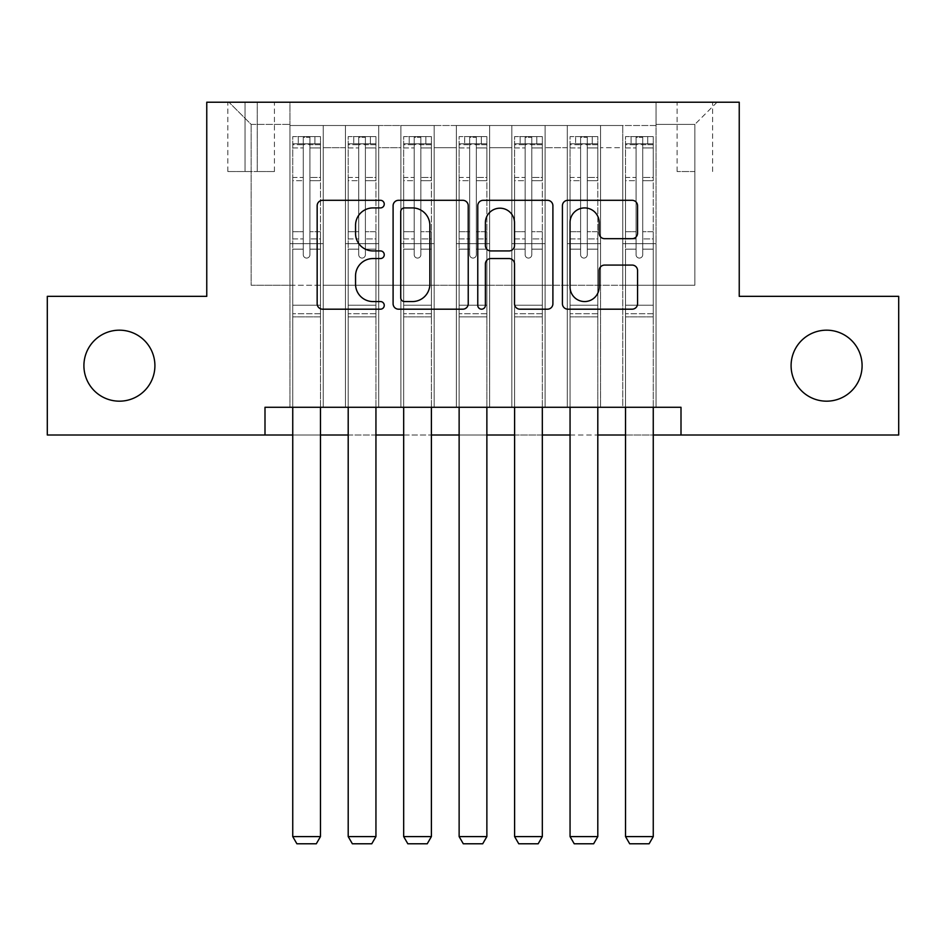<?xml version="1.0" encoding="UTF-8"?>
<svg xmlns="http://www.w3.org/2000/svg" width="946" height="946" viewBox="0 0 946 946"><rect width="100%" height="100%" fill="white"/><g stroke="black" fill="none" stroke-linecap="round" stroke-linejoin="round"><path stroke-width="0.71" stroke-dasharray="4.73 3.55" d="M384.253 204.111A3.808 3.808 0 0 0 380.446 200.304L322.598 200.304A5.439 5.439 0 0 0 317.158 205.743L317.158 303.737A5.439 5.439 0 0 0 322.598 309.188L380.446 309.188A3.808 3.808 0 0 0 384.253 305.369A3.808 3.808 0 0 0 380.446 301.561L372.961 301.561A17.418 17.418 0 0 1 355.542 284.143L355.542 275.972A17.418 17.418 0 0 1 372.961 258.554L380.446 258.554A3.808 3.808 0 0 0 384.253 254.746A3.808 3.808 0 0 0 380.446 250.927L372.961 250.927A17.418 17.418 0 0 1 355.542 233.508L355.542 225.337A17.418 17.418 0 0 1 372.961 207.919L380.446 207.919A3.808 3.808 0 0 0 384.253 204.111M791.093 365.676A35.499 35.499 0 0 0 826.591 401.175A35.499 35.499 0 0 0 862.09 365.676A35.499 35.499 0 0 0 826.591 330.178A35.499 35.499 0 0 0 791.093 365.676M83.91 365.676A35.499 35.499 0 0 0 119.409 401.175A35.499 35.499 0 0 0 154.908 365.676A35.499 35.499 0 0 0 119.409 330.178A35.499 35.499 0 0 0 83.91 365.676M694.861 102.215L677.111 102.215L694.861 102.215M694.861 171.545L677.111 171.545L694.861 171.545M656.039 407.277L656.039 125.511L289.961 125.511L289.961 407.277L323.248 407.277L289.961 407.277L323.248 407.277L289.961 407.277L289.961 125.511L323.248 125.511L323.248 407.277L323.248 125.511L323.248 285.243L345.432 285.243L323.248 285.243L323.248 125.511L289.961 125.511L656.039 125.511L656.039 407.277L622.752 407.277L622.752 125.511L567.293 125.511L567.293 407.277L567.293 125.511L600.568 125.511L600.568 407.277L600.568 125.511L600.568 285.243L600.568 125.511L622.752 125.511L622.752 407.277L656.039 407.277L622.752 407.277L656.039 407.277L656.039 124.399L656.039 285.243L694.861 285.243L694.861 124.399L656.039 124.399L694.861 124.399L694.861 285.243L656.039 285.243L656.039 243.654L656.039 407.277M567.293 407.277L600.568 407.277L567.293 407.277L600.568 407.277L567.293 407.277L567.293 243.654L567.293 285.243L545.109 285.243L545.109 147.694L545.109 285.243L567.293 285.243L567.293 147.694L567.293 285.243L622.752 285.243L600.568 285.243L600.568 243.654L600.568 285.243L567.293 285.243L567.293 243.654L600.568 243.654L600.568 407.277L600.568 243.654L567.293 243.654L567.293 407.277M545.109 407.277L545.109 125.511L511.821 125.511L511.821 407.277L511.821 125.511L545.109 125.511L545.109 407.277L511.821 407.277L545.109 407.277L511.821 407.277L545.109 407.277L545.109 243.654L545.109 407.277M489.638 407.277L489.638 125.511L456.362 125.511L456.362 407.277L456.362 125.511L489.638 125.511L489.638 407.277L456.362 407.277L489.638 407.277L456.362 407.277L489.638 407.277L489.638 147.694L489.638 285.243L511.821 285.243L489.638 285.243L489.638 243.654L489.638 407.277M434.179 407.277L434.179 125.511L400.891 125.511L400.891 407.277L400.891 125.511L434.179 125.511L434.179 407.277L400.891 407.277L434.179 407.277L400.891 407.277L434.179 407.277L434.179 147.694L434.179 285.243L456.362 285.243L434.179 285.243L434.179 243.654L434.179 407.277M378.707 407.277L378.707 125.511L345.432 125.511L345.432 407.277L345.432 125.511L378.707 125.511L378.707 407.277L345.432 407.277L378.707 407.277L345.432 407.277L378.707 407.277L378.707 243.654L378.707 407.277M622.752 147.694L622.752 285.243L622.752 125.511L622.752 147.694L600.568 147.694L622.752 147.694M511.821 147.694L511.821 285.243L511.821 125.511L489.638 125.511L489.638 147.694L489.638 125.511L511.821 125.511L511.821 147.694L489.638 147.694L511.821 147.694M456.362 147.694L456.362 285.243L456.362 125.511L434.179 125.511L434.179 147.694L434.179 125.511L456.362 125.511L456.362 147.694L434.179 147.694L456.362 147.694M378.707 147.694L378.707 285.243L378.707 125.511L378.707 147.694L400.891 147.694L400.891 285.243L378.707 285.243L400.891 285.243L400.891 125.511L378.707 125.511L400.891 125.511L400.891 147.694L378.707 147.694M264.998 435.006L264.998 407.277L264.998 435.006L264.998 407.277L681.002 407.277L264.998 407.277L681.002 407.277L681.002 435.006L47.3 435.006L47.3 296.346L206.76 296.346L206.76 102.215L739.24 102.215L739.24 296.346L898.7 296.346L898.7 435.006L681.002 435.006L681.002 407.277L681.002 435.006M245.038 102.215L227.844 102.215L245.038 102.215L245.038 171.545L227.844 171.545L257.241 171.545L245.038 171.545L245.038 102.215M257.241 102.215L274.435 102.215L257.241 102.215L257.241 171.545L274.435 171.545L257.241 171.545L257.241 102.215M656.039 102.215L289.961 102.215L717.044 102.215L656.039 102.215L656.039 125.511L656.039 102.215M289.961 102.215L228.956 102.215L289.961 102.215L289.961 285.243L251.139 285.243L251.139 124.399L289.961 124.399L251.139 124.399L228.956 102.215L251.139 124.399L251.139 285.243L289.961 285.243L289.961 102.215M345.432 147.694L345.432 285.243L345.432 125.511L323.248 125.511L345.432 125.511L345.432 147.694L323.248 147.694L345.432 147.694M567.293 125.511L545.109 125.511L545.109 147.694L545.109 125.511L567.293 125.511L567.293 147.694L567.293 125.511M292.74 435.006L320.469 435.006M348.199 435.006L375.94 435.006M403.67 435.006L431.4 435.006M459.129 435.006L486.871 435.006M514.6 435.006L542.33 435.006M570.06 435.006L597.801 435.006M625.531 435.006L653.26 435.006M511.821 285.243L545.109 285.243L511.821 285.243L511.821 243.654L511.821 285.243M456.362 285.243L489.638 285.243L456.362 285.243L456.362 243.654L456.362 285.243M400.891 285.243L434.179 285.243L400.891 285.243L400.891 243.654L400.891 285.243M345.432 285.243L378.707 285.243L378.707 243.654L378.707 285.243L345.432 285.243L345.432 243.654L378.707 243.654L345.432 243.654L345.432 407.277L345.432 285.243M289.961 285.243L323.248 285.243L323.248 243.654L323.248 407.277L323.248 243.654L323.248 285.243L289.961 285.243L289.961 243.654L323.248 243.654L289.961 243.654L289.961 407.277L289.961 285.243M622.752 285.243L656.039 285.243L622.752 285.243L622.752 243.654L622.752 285.243M289.961 243.654L323.248 243.654L289.961 243.654M345.432 243.654L378.707 243.654L345.432 243.654M400.891 243.654L434.179 243.654L400.891 243.654L400.891 407.277L400.891 243.654L434.179 243.654L400.891 243.654M456.362 243.654L489.638 243.654L456.362 243.654L456.362 407.277L456.362 243.654L489.638 243.654L456.362 243.654M511.821 243.654L545.109 243.654L511.821 243.654L511.821 407.277L511.821 243.654L545.109 243.654L511.821 243.654M567.293 243.654L600.568 243.654L567.293 243.654M622.752 243.654L656.039 243.654L622.752 243.654L622.752 407.277L622.752 243.654L656.039 243.654L622.752 243.654M717.044 102.215L694.861 124.399L717.044 102.215M468.235 303.737L468.235 205.743A5.439 5.439 0 0 0 462.795 200.304L398.55 200.304A5.439 5.439 0 0 0 393.098 205.743L393.098 303.737A5.439 5.439 0 0 0 398.55 309.188L462.795 309.188A5.439 5.439 0 0 0 468.235 303.737M404.533 207.919A3.808 3.808 0 0 0 400.726 211.727L400.726 297.754A3.808 3.808 0 0 0 404.533 301.561L412.432 301.561A17.418 17.418 0 0 0 429.851 284.143L429.851 225.337A17.418 17.418 0 0 0 412.432 207.919L404.533 207.919M483.205 200.304L547.45 200.304A5.439 5.439 0 0 1 552.902 205.743L552.902 303.737A5.439 5.439 0 0 1 547.45 309.188L519.957 309.188A5.439 5.439 0 0 1 514.518 303.737L514.518 263.993A5.439 5.439 0 0 0 509.066 258.554L490.832 258.554A5.439 5.439 0 0 0 485.381 263.993L485.381 305.369A3.808 3.808 0 0 1 481.573 309.188A3.808 3.808 0 0 1 477.765 305.369L477.765 205.743A5.439 5.439 0 0 1 483.205 200.304M514.518 222.759A14.568 14.568 0 0 0 499.949 208.191A14.568 14.568 0 0 0 485.381 222.759L485.381 245.487A5.439 5.439 0 0 0 490.832 250.927L509.066 250.927A5.439 5.439 0 0 0 514.518 245.487L514.518 222.759M604.612 238.676L632.105 238.676A5.439 5.439 0 0 0 637.557 233.236L637.557 205.743A5.439 5.439 0 0 0 632.105 200.304L567.872 200.304A5.439 5.439 0 0 0 562.421 205.743L562.421 303.737A5.439 5.439 0 0 0 567.872 309.188L632.105 309.188A5.439 5.439 0 0 0 637.557 303.737L637.557 270.532A5.439 5.439 0 0 0 632.105 265.081L604.612 265.081A5.439 5.439 0 0 0 599.173 270.532L599.173 287.005A14.568 14.568 0 0 1 584.604 301.561A14.568 14.568 0 0 1 570.048 287.005L570.048 222.487A14.568 14.568 0 0 1 584.604 207.919A14.568 14.568 0 0 1 599.173 222.487L599.173 233.236A5.439 5.439 0 0 0 604.612 238.676M303.276 254.746A3.323 3.323 89.4 0 0 306.599 258.069A3.323 3.323 -90.6 0 1 303.276 254.746L303.276 249.176L303.276 254.746A3.323 3.323 90.6 0 0 306.599 258.069A3.323 3.323 89.4 0 0 309.933 254.746A3.323 3.323 -90.6 0 1 306.599 258.069A3.323 3.323 90.6 0 0 309.933 254.746L309.933 249.176L309.933 254.746A3.323 3.323 -89.4 0 1 306.599 258.069A3.323 3.323 -89.4 0 1 303.276 254.746L303.276 238.924L303.276 254.746M292.74 407.277L292.74 249.176L292.74 305.215L292.74 249.176L303.276 249.176L292.74 249.176L303.276 249.176L292.74 249.176L292.74 231.711L303.276 231.711L292.74 231.711L292.74 180.674L303.276 180.674L292.74 180.674L292.74 147.931L303.276 147.931L292.74 147.931L292.74 143.816L292.74 249.176L292.74 238.924L303.276 238.924L292.74 238.924L292.74 177.434L303.276 177.434L303.276 238.924L303.276 177.434L292.74 177.434L292.74 144.703L303.276 144.703L303.276 177.434L303.276 137.288L303.276 145.27L303.276 137.288L309.933 137.288L309.933 145.27C307.722 143.331 305.499 143.331 303.276 145.27L303.276 249.176L303.276 145.27C305.487 143.331 307.71 143.331 309.933 145.27L309.933 249.176L309.933 137.288L303.276 137.288L303.276 144.703L292.74 144.703L292.74 136.602L320.469 136.602L320.469 143.816L292.87 143.816L320.327 143.816L314.923 143.816L314.923 136.602L292.87 136.602L298.286 136.602L298.286 143.816L292.74 143.816L292.74 136.602L292.74 143.816L314.923 143.816L298.286 143.816L298.286 136.602L314.923 136.602L314.923 143.816L320.469 143.816L320.469 136.602L292.74 136.602L292.74 836.583L292.74 305.215L292.74 836.583L320.469 836.583L292.74 836.583L296.89 843.785L316.307 843.785L296.89 843.785L292.74 836.583L296.89 843.785L316.307 843.785L320.469 836.583L316.307 843.785L320.469 836.583L320.469 316.863L320.469 836.583L292.74 836.583M320.469 407.277L320.469 249.176L309.933 249.176L320.469 249.176L309.933 249.176L320.469 249.176L320.469 238.924L309.933 238.924L320.469 238.924L320.469 177.434L309.933 177.434L320.469 177.434L320.469 144.703L309.933 144.703L320.469 144.703L320.469 136.602L320.469 249.176L320.469 231.711L309.933 231.711L320.469 231.711L320.469 180.674L309.933 180.674L309.933 254.746L309.933 180.674L320.469 180.674L320.469 147.931L309.933 147.931L309.933 180.674L309.933 147.931L320.469 147.931L320.469 143.816L320.469 316.863L292.74 316.863L320.469 316.863L320.469 305.215L292.74 305.215L320.469 305.215L320.469 249.176L320.469 836.583M358.735 254.746A3.323 3.323 89.4 0 0 362.07 258.069A3.323 3.323 -90.6 0 1 358.735 254.746L358.735 249.176L358.735 254.746A3.323 3.323 90.6 0 0 362.07 258.069A3.323 3.323 89.4 0 0 365.393 254.746A3.323 3.323 -90.6 0 1 362.07 258.069A3.323 3.323 90.6 0 0 365.393 254.746L365.393 249.176L365.393 254.746A3.323 3.323 -89.4 0 1 362.07 258.069A3.323 3.323 -89.4 0 1 358.735 254.746L358.735 238.924L358.735 254.746M348.199 407.277L348.199 249.176L348.199 305.215L348.199 249.176L358.735 249.176L348.199 249.176L358.735 249.176L348.199 249.176L348.199 231.711L358.735 231.711L348.199 231.711L348.199 180.674L358.735 180.674L348.199 180.674L348.199 147.931L358.735 147.931L348.199 147.931L348.199 143.816L348.199 249.176L348.199 238.924L358.735 238.924L348.199 238.924L348.199 177.434L358.735 177.434L358.735 238.924L358.735 177.434L348.199 177.434L348.199 144.703L358.735 144.703L358.735 177.434L358.735 137.288L358.735 145.27L358.735 137.288L365.393 137.288L365.393 145.27C363.181 143.331 360.97 143.331 358.735 145.27L358.735 249.176L358.735 145.27C360.958 143.331 363.169 143.331 365.393 145.27L365.393 249.176L365.393 137.288L358.735 137.288L358.735 144.703L348.199 144.703L348.199 136.602L375.94 136.602L375.94 143.816L348.341 143.816L375.799 143.816L370.383 143.816L370.383 136.602L348.341 136.602L353.745 136.602L353.745 143.816L348.199 143.816L348.199 136.602L348.199 143.816L370.383 143.816L353.745 143.816L353.745 136.602L370.383 136.602L370.383 143.816L375.94 143.816L375.94 136.602L348.199 136.602L348.199 836.583L348.199 305.215L348.199 836.583L375.94 836.583L348.199 836.583L352.361 843.785L371.778 843.785L352.361 843.785L348.199 836.583L352.361 843.785L371.778 843.785L375.94 836.583L371.778 843.785L375.94 836.583L375.94 316.863L375.94 836.583L348.199 836.583M375.94 407.277L375.94 249.176L365.393 249.176L375.94 249.176L365.393 249.176L375.94 249.176L375.94 238.924L365.393 238.924L375.94 238.924L375.94 177.434L365.393 177.434L375.94 177.434L375.94 144.703L365.393 144.703L375.94 144.703L375.94 136.602L375.94 249.176L375.94 231.711L365.393 231.711L375.94 231.711L375.94 180.674L365.393 180.674L365.393 254.746L365.393 180.674L375.94 180.674L375.94 147.931L365.393 147.931L365.393 180.674L365.393 147.931L375.94 147.931L375.94 143.816L375.94 316.863L348.199 316.863L375.94 316.863L375.94 305.215L348.199 305.215L375.94 305.215L375.94 249.176L375.94 836.583M414.206 254.746A3.323 3.323 89.4 0 0 417.529 258.069A3.323 3.323 -90.6 0 1 414.206 254.746L414.206 249.176L414.206 254.746A3.323 3.323 90.6 0 0 417.529 258.069A3.323 3.323 89.4 0 0 420.864 254.746A3.323 3.323 -90.6 0 1 417.529 258.069A3.323 3.323 90.6 0 0 420.864 254.746L420.864 249.176L420.864 254.746A3.323 3.323 -89.4 0 1 417.529 258.069A3.323 3.323 -89.4 0 1 414.206 254.746L414.206 238.924L414.206 254.746M403.67 407.277L403.67 249.176L403.67 305.215L403.67 249.176L414.206 249.176L403.67 249.176L414.206 249.176L403.67 249.176L403.67 231.711L414.206 231.711L403.67 231.711L403.67 180.674L414.206 180.674L403.67 180.674L403.67 147.931L414.206 147.931L403.67 147.931L403.67 143.816L403.67 249.176L403.67 238.924L414.206 238.924L403.67 238.924L403.67 177.434L414.206 177.434L414.206 238.924L414.206 177.434L403.67 177.434L403.67 144.703L414.206 144.703L414.206 177.434L414.206 137.288L414.206 145.27L414.206 137.288L420.864 137.288L420.864 145.27C418.652 143.331 416.429 143.331 414.206 145.27L414.206 249.176L414.206 145.27C416.417 143.331 418.64 143.331 420.864 145.27L420.864 249.176L420.864 137.288L414.206 137.288L414.206 144.703L403.67 144.703L403.67 136.602L431.4 136.602L431.4 143.816L403.812 143.816L431.258 143.816L425.854 143.816L425.854 136.602L403.812 136.602L409.216 136.602L409.216 143.816L403.67 143.816L403.67 136.602L403.67 143.816L425.854 143.816L409.216 143.816L409.216 136.602L425.854 136.602L425.854 143.816L431.4 143.816L431.4 136.602L403.67 136.602L403.67 836.583L403.67 305.215L403.67 836.583L431.4 836.583L403.67 836.583L407.832 843.785L427.237 843.785L407.832 843.785L403.67 836.583L407.832 843.785L427.237 843.785L431.4 836.583L427.237 843.785L431.4 836.583L431.4 316.863L431.4 836.583L403.67 836.583M431.4 407.277L431.4 249.176L420.864 249.176L431.4 249.176L420.864 249.176L431.4 249.176L431.4 238.924L420.864 238.924L431.4 238.924L431.4 177.434L420.864 177.434L431.4 177.434L431.4 144.703L420.864 144.703L431.4 144.703L431.4 136.602L431.4 249.176L431.4 231.711L420.864 231.711L431.4 231.711L431.4 180.674L420.864 180.674L420.864 254.746L420.864 180.674L431.4 180.674L431.4 147.931L420.864 147.931L420.864 180.674L420.864 147.931L431.4 147.931L431.4 143.816L431.4 316.863L403.67 316.863L431.4 316.863L431.4 305.215L403.67 305.215L431.4 305.215L431.4 249.176L431.4 836.583M469.677 254.746A3.323 3.323 89.4 0 0 473 258.069A3.323 3.323 -90.6 0 1 469.677 254.746L469.677 249.176L469.677 254.746A3.323 3.323 90.6 0 0 473 258.069A3.323 3.323 89.4 0 0 476.323 254.746A3.323 3.323 -90.6 0 1 473 258.069A3.323 3.323 90.6 0 0 476.323 254.746L476.323 249.176L476.323 254.746A3.323 3.323 -89.4 0 1 473 258.069A3.323 3.323 -89.4 0 1 469.677 254.746L469.677 238.924L469.677 254.746M459.129 407.277L459.129 249.176L459.129 305.215L459.129 249.176L469.677 249.176L459.129 249.176L469.677 249.176L459.129 249.176L459.129 231.711L469.677 231.711L459.129 231.711L459.129 180.674L469.677 180.674L459.129 180.674L459.129 147.931L469.677 147.931L459.129 147.931L459.129 143.816L459.129 249.176L459.129 238.924L469.677 238.924L459.129 238.924L459.129 177.434L469.677 177.434L469.677 238.924L469.677 177.434L459.129 177.434L459.129 144.703L469.677 144.703L469.677 177.434L469.677 137.288L469.677 145.27L469.677 137.288L476.323 137.288L476.323 145.27C474.112 143.331 471.9 143.331 469.677 145.27L469.677 249.176L469.677 145.27C471.888 143.331 474.1 143.331 476.323 145.27L476.323 249.176L476.323 137.288L469.677 137.288L469.677 144.703L459.129 144.703L459.129 136.602L486.871 136.602L486.871 143.816L459.271 143.816L486.729 143.816L481.325 143.816L481.325 136.602L459.271 136.602L464.675 136.602L464.675 143.816L459.129 143.816L459.129 136.602L459.129 143.816L481.325 143.816L464.675 143.816L464.675 136.602L481.325 136.602L481.325 143.816L486.871 143.816L486.871 136.602L459.129 136.602L459.129 836.583L459.129 305.215L459.129 836.583L486.871 836.583L459.129 836.583L463.292 843.785L482.708 843.785L463.292 843.785L459.129 836.583L463.292 843.785L482.708 843.785L486.871 836.583L482.708 843.785L486.871 836.583L486.871 316.863L486.871 836.583L459.129 836.583M486.871 407.277L486.871 249.176L476.323 249.176L486.871 249.176L476.323 249.176L486.871 249.176L486.871 238.924L476.323 238.924L486.871 238.924L486.871 177.434L476.323 177.434L486.871 177.434L486.871 144.703L476.323 144.703L486.871 144.703L486.871 136.602L486.871 249.176L486.871 231.711L476.323 231.711L486.871 231.711L486.871 180.674L476.323 180.674L476.323 254.746L476.323 180.674L486.871 180.674L486.871 147.931L476.323 147.931L476.323 180.674L476.323 147.931L486.871 147.931L486.871 143.816L486.871 316.863L459.129 316.863L486.871 316.863L486.871 305.215L459.129 305.215L486.871 305.215L486.871 249.176L486.871 836.583M525.136 254.746A3.323 3.323 89.4 0 0 528.471 258.069A3.323 3.323 -90.6 0 1 525.136 254.746L525.136 249.176L525.136 254.746A3.323 3.323 90.6 0 0 528.471 258.069A3.323 3.323 89.4 0 0 531.794 254.746A3.323 3.323 -90.6 0 1 528.471 258.069A3.323 3.323 90.6 0 0 531.794 254.746L531.794 249.176L531.794 254.746A3.323 3.323 -89.4 0 1 528.471 258.069A3.323 3.323 -89.4 0 1 525.136 254.746L525.136 238.924L525.136 254.746M514.6 407.277L514.6 249.176L514.6 305.215L514.6 249.176L525.136 249.176L514.6 249.176L525.136 249.176L514.6 249.176L514.6 231.711L525.136 231.711L514.6 231.711L514.6 180.674L525.136 180.674L514.6 180.674L514.6 147.931L525.136 147.931L514.6 147.931L514.6 143.816L514.6 249.176L514.6 238.924L525.136 238.924L514.6 238.924L514.6 177.434L525.136 177.434L525.136 238.924L525.136 177.434L514.6 177.434L514.6 144.703L525.136 144.703L525.136 177.434L525.136 137.288L525.136 145.27L525.136 137.288L531.794 137.288L531.794 145.27C529.583 143.331 527.36 143.331 525.136 145.27L525.136 249.176L525.136 145.27C527.348 143.331 529.571 143.331 531.794 145.27L531.794 249.176L531.794 137.288L525.136 137.288L525.136 144.703L514.6 144.703L514.6 136.602L542.33 136.602L542.33 143.816L514.742 143.816L542.188 143.816L536.784 143.816L536.784 136.602L514.742 136.602L520.146 136.602L520.146 143.816L514.6 143.816L514.6 136.602L514.6 143.816L536.784 143.816L520.146 143.816L520.146 136.602L536.784 136.602L536.784 143.816L542.33 143.816L542.33 136.602L514.6 136.602L514.6 836.583L514.6 305.215L514.6 836.583L542.33 836.583L514.6 836.583L518.763 843.785L538.168 843.785L518.763 843.785L514.6 836.583L518.763 843.785L538.168 843.785L542.33 836.583L538.168 843.785L542.33 836.583L542.33 316.863L542.33 836.583L514.6 836.583M542.33 407.277L542.33 249.176L531.794 249.176L542.33 249.176L531.794 249.176L542.33 249.176L542.33 238.924L531.794 238.924L542.33 238.924L542.33 177.434L531.794 177.434L542.33 177.434L542.33 144.703L531.794 144.703L542.33 144.703L542.33 136.602L542.33 249.176L542.33 231.711L531.794 231.711L542.33 231.711L542.33 180.674L531.794 180.674L531.794 254.746L531.794 180.674L542.33 180.674L542.33 147.931L531.794 147.931L531.794 180.674L531.794 147.931L542.33 147.931L542.33 143.816L542.33 316.863L514.6 316.863L542.33 316.863L542.33 305.215L514.6 305.215L542.33 305.215L542.33 249.176L542.33 836.583M580.608 254.746A3.323 3.323 89.4 0 0 583.93 258.069A3.323 3.323 -90.6 0 1 580.608 254.746L580.608 249.176L580.608 254.746A3.323 3.323 90.6 0 0 583.93 258.069A3.323 3.323 89.4 0 0 587.265 254.746A3.323 3.323 -90.6 0 1 583.93 258.069A3.323 3.323 90.6 0 0 587.265 254.746L587.265 249.176L587.265 254.746A3.323 3.323 -89.4 0 1 583.93 258.069A3.323 3.323 -89.4 0 1 580.608 254.746L580.608 238.924L580.608 254.746M570.06 407.277L570.06 249.176L570.06 305.215L570.06 249.176L580.608 249.176L570.06 249.176L580.608 249.176L570.06 249.176L570.06 231.711L580.608 231.711L570.06 231.711L570.06 180.674L580.608 180.674L570.06 180.674L570.06 147.931L580.608 147.931L570.06 147.931L570.06 143.816L570.06 249.176L570.06 238.924L580.608 238.924L570.06 238.924L570.06 177.434L580.608 177.434L580.608 238.924L580.608 177.434L570.06 177.434L570.06 144.703L580.608 144.703L580.608 177.434L580.608 137.288L580.608 145.27L580.608 137.288L587.265 137.288L587.265 145.27C585.042 143.331 582.831 143.331 580.608 145.27L580.608 249.176L580.608 145.27C582.819 143.331 585.03 143.331 587.265 145.27L587.265 249.176L587.265 137.288L580.608 137.288L580.608 144.703L570.06 144.703L570.06 136.602L597.801 136.602L597.801 143.816L570.202 143.816L597.659 143.816L592.255 143.816L592.255 136.602L570.202 136.602L575.617 136.602L575.617 143.816L570.06 143.816L570.06 136.602L570.06 143.816L592.255 143.816L575.617 143.816L575.617 136.602L592.255 136.602L592.255 143.816L597.801 143.816L597.801 136.602L570.06 136.602L570.06 836.583L570.06 305.215L570.06 836.583L597.801 836.583L570.06 836.583L574.222 843.785L593.639 843.785L574.222 843.785L570.06 836.583L574.222 843.785L593.639 843.785L597.801 836.583L593.639 843.785L597.801 836.583L597.801 316.863L597.801 836.583L570.06 836.583M597.801 407.277L597.801 249.176L587.265 249.176L597.801 249.176L587.265 249.176L597.801 249.176L597.801 238.924L587.265 238.924L597.801 238.924L597.801 177.434L587.265 177.434L597.801 177.434L597.801 144.703L587.265 144.703L597.801 144.703L597.801 136.602L597.801 249.176L597.801 231.711L587.265 231.711L597.801 231.711L597.801 180.674L587.265 180.674L587.265 254.746L587.265 180.674L597.801 180.674L597.801 147.931L587.265 147.931L587.265 180.674L587.265 147.931L597.801 147.931L597.801 143.816L597.801 316.863L570.06 316.863L597.801 316.863L597.801 305.215L570.06 305.215L597.801 305.215L597.801 249.176L597.801 836.583M636.067 254.746A3.323 3.323 89.4 0 0 639.401 258.069A3.323 3.323 -90.6 0 1 636.067 254.746L636.067 249.176L636.067 254.746A3.323 3.323 90.6 0 0 639.401 258.069A3.323 3.323 89.4 0 0 642.724 254.746A3.323 3.323 -90.6 0 1 639.401 258.069A3.323 3.323 90.6 0 0 642.724 254.746L642.724 249.176L642.724 254.746A3.323 3.323 -89.4 0 1 639.401 258.069A3.323 3.323 -89.4 0 1 636.067 254.746L636.067 238.924L636.067 254.746M625.531 407.277L625.531 249.176L625.531 305.215L625.531 249.176L636.067 249.176L625.531 249.176L636.067 249.176L625.531 249.176L625.531 231.711L636.067 231.711L625.531 231.711L625.531 180.674L636.067 180.674L625.531 180.674L625.531 147.931L636.067 147.931L625.531 147.931L625.531 143.816L625.531 249.176L625.531 238.924L636.067 238.924L625.531 238.924L625.531 177.434L636.067 177.434L636.067 238.924L636.067 177.434L625.531 177.434L625.531 144.703L636.067 144.703L636.067 177.434L636.067 137.288L636.067 145.27L636.067 137.288L642.724 137.288L642.724 145.27C640.513 143.331 638.29 143.331 636.067 145.27L636.067 249.176L636.067 145.27C638.278 143.331 640.501 143.331 642.724 145.27L642.724 249.176L642.724 137.288L636.067 137.288L636.067 144.703L625.531 144.703L625.531 136.602L653.26 136.602L653.26 143.816L625.673 143.816L653.13 143.816L647.714 143.816L647.714 136.602L625.673 136.602L631.077 136.602L631.077 143.816L625.531 143.816L625.531 136.602L625.531 143.816L647.714 143.816L631.077 143.816L631.077 136.602L647.714 136.602L647.714 143.816L653.26 143.816L653.26 136.602L625.531 136.602L625.531 836.583L625.531 305.215L625.531 836.583L653.26 836.583L625.531 836.583L629.693 843.785L649.11 843.785L629.693 843.785L625.531 836.583L629.693 843.785L649.11 843.785L653.26 836.583L649.11 843.785L653.26 836.583L653.26 316.863L653.26 836.583L625.531 836.583M653.26 407.277L653.26 249.176L642.724 249.176L653.26 249.176L642.724 249.176L653.26 249.176L653.26 238.924L642.724 238.924L653.26 238.924L653.26 177.434L642.724 177.434L653.26 177.434L653.26 144.703L642.724 144.703L653.26 144.703L653.26 136.602L653.26 249.176L653.26 231.711L642.724 231.711L653.26 231.711L653.26 180.674L642.724 180.674L642.724 254.746L642.724 180.674L653.26 180.674L653.26 147.931L642.724 147.931L642.724 180.674L642.724 147.931L653.26 147.931L653.26 143.816L653.26 316.863L625.531 316.863L653.26 316.863L653.26 305.215L625.531 305.215L653.26 305.215L653.26 249.176L653.26 836.583M567.293 147.694L545.109 147.694L567.293 147.694M320.327 136.602L292.87 136.602L320.327 136.602M292.87 143.816L320.327 143.816L292.87 143.816M320.469 313.741L292.74 313.741L320.469 313.741M303.276 145.27L303.276 137.288M309.933 145.27L309.933 137.288M375.799 136.602L348.341 136.602L375.799 136.602M348.341 143.816L375.799 143.816L348.341 143.816M375.94 313.741L348.199 313.741L375.94 313.741M358.735 145.27L358.735 137.288M431.258 136.602L403.812 136.602L431.258 136.602M403.812 143.816L431.258 143.816L403.812 143.816M431.4 313.741L403.67 313.741L431.4 313.741M414.206 145.27L414.206 137.288M486.729 136.602L459.271 136.602L486.729 136.602M459.271 143.816L486.729 143.816L459.271 143.816M486.871 313.741L459.129 313.741L486.871 313.741M469.677 145.27L469.677 137.288M542.188 136.602L514.742 136.602L542.188 136.602M514.742 143.816L542.188 143.816L514.742 143.816M542.33 313.741L514.6 313.741L542.33 313.741M525.136 145.27L525.136 137.288M365.393 145.27L365.393 137.288M420.864 145.27L420.864 137.288M476.323 145.27L476.323 137.288M531.794 145.27L531.794 137.288M597.659 136.602L570.202 136.602L597.659 136.602M570.202 143.816L597.659 143.816L570.202 143.816M597.801 313.741L570.06 313.741L597.801 313.741M580.608 145.27L580.608 137.288M587.265 145.27L587.265 137.288M653.13 136.602L625.673 136.602L653.13 136.602M625.673 143.816L653.13 143.816L625.673 143.816M653.26 313.741L625.531 313.741L653.26 313.741M636.067 145.27L636.067 137.288M642.724 145.27L642.724 137.288M677.111 171.545L677.111 102.215M227.844 171.545L227.844 102.215M274.435 171.545L274.435 102.215M712.61 171.545L712.61 102.215"/><path stroke-width="1.42" d="M384.253 204.111A3.808 3.808 0 0 0 380.446 200.304L322.598 200.304A5.439 5.439 0 0 0 317.158 205.743L317.158 303.737A5.439 5.439 0 0 0 322.598 309.188L380.446 309.188A3.808 3.808 0 0 0 384.253 305.369A3.808 3.808 0 0 0 380.446 301.561L372.961 301.561A17.418 17.418 0 0 1 355.542 284.143L355.542 275.972A17.418 17.418 0 0 1 372.961 258.554L380.446 258.554A3.808 3.808 0 0 0 384.253 254.746A3.808 3.808 0 0 0 380.446 250.927L372.961 250.927A17.418 17.418 0 0 1 355.542 233.508L355.542 225.337A17.418 17.418 0 0 1 372.961 207.919L380.446 207.919A3.808 3.808 0 0 0 384.253 204.111M791.093 365.676A35.499 35.499 0 0 0 826.591 401.175A35.499 35.499 0 0 0 862.09 365.676A35.499 35.499 0 0 0 826.591 330.178A35.499 35.499 0 0 0 791.093 365.676M83.91 365.676A35.499 35.499 0 0 0 119.409 401.175A35.499 35.499 0 0 0 154.908 365.676A35.499 35.499 0 0 0 119.409 330.178A35.499 35.499 0 0 0 83.91 365.676M632.105 238.676A5.439 5.439 0 0 0 637.557 233.236L637.557 205.743A5.439 5.439 0 0 0 632.105 200.304L567.872 200.304A5.439 5.439 0 0 0 562.421 205.743L562.421 303.737A5.439 5.439 0 0 0 567.872 309.188L632.105 309.188A5.439 5.439 0 0 0 637.557 303.737L637.557 270.532A5.439 5.439 0 0 0 632.105 265.081L604.612 265.081A5.439 5.439 0 0 0 599.173 270.532L599.173 287.005A14.568 14.568 0 0 1 584.604 301.561A14.568 14.568 0 0 1 570.048 287.005L570.048 222.487A14.568 14.568 0 0 1 584.604 207.919A14.568 14.568 0 0 1 599.173 222.487L599.173 233.236A5.439 5.439 0 0 0 604.612 238.676L632.105 238.676M264.998 435.006L47.3 435.006L47.3 296.346L206.76 296.346L206.76 102.215L739.24 102.215L739.24 296.346L898.7 296.346L898.7 435.006L681.002 435.006L681.002 407.277L264.998 407.277L264.998 435.006L292.74 435.006M468.235 205.743A5.439 5.439 0 0 0 462.795 200.304L398.55 200.304A5.439 5.439 0 0 0 393.098 205.743L393.098 303.737A5.439 5.439 0 0 0 398.55 309.188L462.795 309.188A5.439 5.439 0 0 0 468.235 303.737L468.235 205.743M483.205 200.304L547.45 200.304A5.439 5.439 0 0 1 552.902 205.743L552.902 303.737A5.439 5.439 0 0 1 547.45 309.188L519.957 309.188A5.439 5.439 0 0 1 514.518 303.737L514.518 263.993A5.439 5.439 0 0 0 509.066 258.554L490.832 258.554A5.439 5.439 0 0 0 485.381 263.993L485.381 305.369A3.808 3.808 0 0 1 481.573 309.188A3.808 3.808 0 0 1 477.765 305.369L477.765 205.743A5.439 5.439 0 0 1 483.205 200.304M320.469 435.006L348.199 435.006M375.94 435.006L403.67 435.006M431.4 435.006L459.129 435.006M486.871 435.006L514.6 435.006M542.33 435.006L570.06 435.006M597.801 435.006L625.531 435.006M653.26 435.006L681.002 435.006M404.533 207.919A3.808 3.808 0 0 0 400.726 211.727L400.726 297.754A3.808 3.808 0 0 0 404.533 301.561L412.432 301.561A17.418 17.418 0 0 0 429.851 284.143L429.851 225.337A17.418 17.418 0 0 0 412.432 207.919L404.533 207.919M514.518 222.759A14.568 14.568 0 0 0 499.949 208.191A14.568 14.568 0 0 0 485.381 222.759L485.381 245.487A5.439 5.439 0 0 0 490.832 250.927L509.066 250.927A5.439 5.439 0 0 0 514.518 245.487L514.518 222.759M320.469 407.277L320.469 836.583L292.74 836.583L292.74 407.277M320.469 836.583L316.307 843.785L296.89 843.785L292.74 836.583M375.94 407.277L375.94 836.583L348.199 836.583L348.199 407.277M375.94 836.583L371.778 843.785L352.361 843.785L348.199 836.583M431.4 407.277L431.4 836.583L403.67 836.583L403.67 407.277M431.4 836.583L427.237 843.785L407.832 843.785L403.67 836.583M486.871 407.277L486.871 836.583L459.129 836.583L459.129 407.277M486.871 836.583L482.708 843.785L463.292 843.785L459.129 836.583M542.33 407.277L542.33 836.583L514.6 836.583L514.6 407.277M542.33 836.583L538.168 843.785L518.763 843.785L514.6 836.583M597.801 407.277L597.801 836.583L570.06 836.583L570.06 407.277M597.801 836.583L593.639 843.785L574.222 843.785L570.06 836.583M653.26 407.277L653.26 836.583L625.531 836.583L625.531 407.277M653.26 836.583L649.11 843.785L629.693 843.785L625.531 836.583"/></g></svg>
